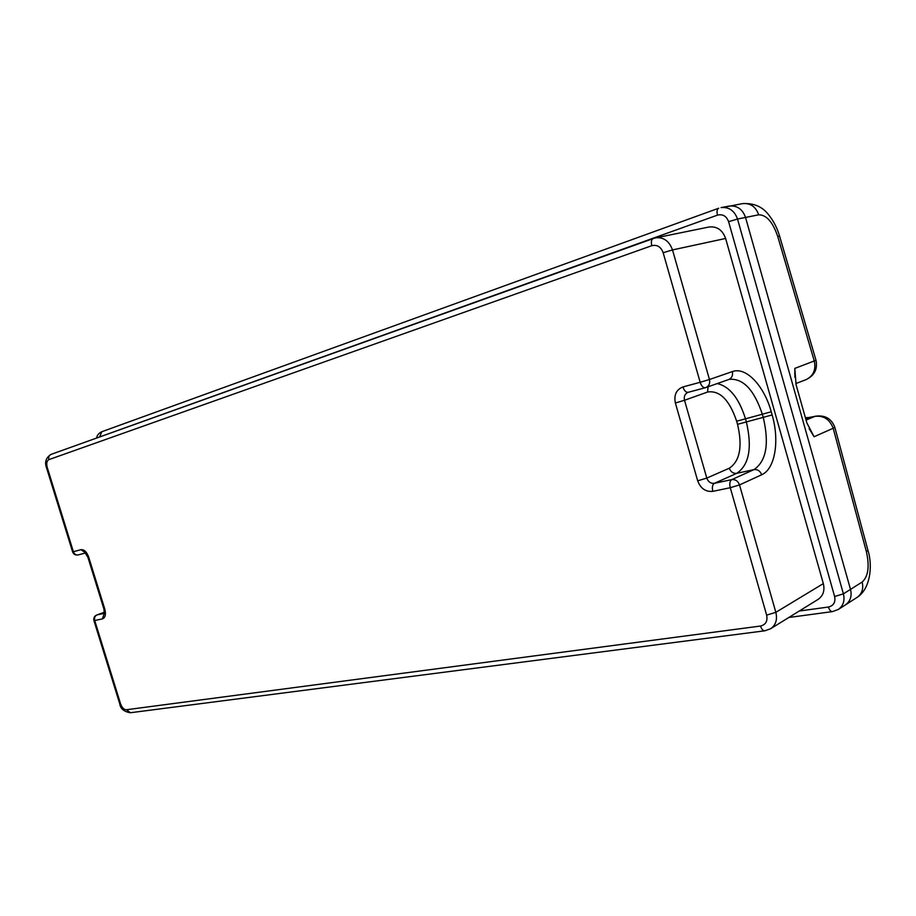 <?xml version="1.0" encoding="UTF-8"?>
<svg xmlns="http://www.w3.org/2000/svg" width="916" height="916" viewBox="0 0 916 916"><rect width="100%" height="100%" fill="white"/><g stroke="black" fill="none" stroke-linecap="round" stroke-linejoin="round"><path stroke-width="1.37" d="M705.228 387.754L688.179 392.3C685.992 392.517 684.241 390.731 682.947 386.941L700.168 382.281L663.161 252.701C660.905 246.805 657.115 244.469 651.803 245.694C650.898 241.847 651.39 239.408 653.291 238.378L708.984 227.008C716.965 226.149 722.518 229.962 725.621 238.469L823.335 583.606C824.95 590.534 823.186 595.801 818.068 599.408L770.574 628.765C775.795 625.09 777.558 619.605 775.841 612.335L823.335 583.606M795.798 383.564L805.954 379.693C813.259 376.121 816.064 369.972 814.347 361.27L777.753 236.5C772.806 222.027 766.463 214.802 758.711 214.813L745.544 217.436L850.506 589.377C852.086 596.121 850.38 601.297 845.399 604.904C850.38 601.297 852.086 596.121 850.506 589.377L745.544 217.436C742.533 209.1 737.059 205.321 729.159 206.089C737.059 205.321 742.533 209.1 745.544 217.436L737.517 219.039L843.407 593.854L862.151 582.049C868.265 576.565 869.673 566.443 866.399 551.684L833.182 428.253L814.072 436.749L806.836 422.814L796.107 384.8L794.802 368.404L815.996 360.297M866.399 551.684L867.933 550.321L834.842 427.371L833.182 428.253C829.701 419.242 823.553 415.291 814.736 416.414L805.496 418.085M758.711 214.813C755.723 206.592 750.307 202.86 742.452 203.627L727.075 206.65M725.621 238.469L672.504 249.919L709.453 379.51L732.331 371.598C745.956 366.4 764.162 385.739 771.249 411.788L772.131 414.937C779.745 440.779 775.085 469.095 761.654 474.774L739.51 484.93L775.841 612.335L766.646 615.117L730.27 487.713L712.831 491.354C711.904 487.312 712.419 484.644 714.365 483.327L731.769 479.618L754.017 469.599C766.303 461.091 769.394 443.756 763.291 417.582L762.398 414.433C754.234 389.873 743.185 378.171 729.262 379.339L728.953 379.43M651.803 245.694L48.892 459.626C46.796 460.805 46.235 463.416 47.243 467.435L73.383 551.718L80.906 549.692C84.135 549.382 86.722 551.833 88.669 557.031L104.813 609.163C106.119 614.487 105.306 617.739 102.352 618.907L94.714 620.498L120.569 703.854C122 707.702 123.958 709.66 126.431 709.74L760.52 626.04C765.742 624.746 767.78 621.105 766.646 615.117M717.262 383.552C729.525 386.403 738.914 398.082 745.429 418.589L746.311 421.704C752.357 447.638 749.185 464.847 736.785 473.32L714.365 483.327C710.782 483.682 708.251 481.93 706.797 478.083L729.308 468.213C739.933 461.069 742.681 446.435 737.54 424.326L736.659 421.211C729.434 399.891 719.736 390.159 707.564 392.037L684.515 400.269L706.797 478.083L697.683 480.82C700.591 488.503 705.641 492.018 712.831 491.354M697.683 480.82L675.378 403.006C673.775 394.945 676.306 389.598 682.947 386.941M799.267 611.029L828.453 607.022C833.617 605.739 835.678 602.224 834.625 596.499L728.609 221.683C726.445 216.061 722.735 213.875 717.468 215.123L98.917 437.207M834.625 596.499L843.407 593.854C844.987 600.644 843.281 605.854 838.289 609.472L857.044 597.415C869.765 589.618 873.177 566.821 867.933 550.321L867.899 550.195M729.159 206.089L721.052 207.589C728.987 206.821 734.472 210.634 737.517 219.039L728.609 221.683M51.262 454.313L655.352 237.805C663.516 236.946 669.23 240.988 672.504 249.919L663.161 252.701M737.54 424.326L772.131 414.937M729.308 468.213C730.739 471.98 733.224 473.675 736.785 473.32L754.017 469.599C757.647 469.221 760.188 470.95 761.654 474.774M736.659 421.211L771.249 411.788M72.627 551.901C73.658 554.375 75.524 555.371 78.215 554.913L85.257 553.035L78.215 554.913C75.982 555.256 74.379 554.191 73.383 551.718L72.616 551.901L46.521 467.744L47.243 467.435M96.775 614.98C94.337 616.113 93.386 617.979 93.924 620.567L94.714 620.498C94.13 617.819 94.886 615.964 96.97 614.922L104.447 612.22L96.97 614.922L104.298 613.365M85.738 552.898L80.906 549.692M88.669 557.031L87.867 557.191L103.989 609.243L104.241 613.571L104.802 613.239M104.813 609.163L103.989 609.243M102.352 618.907L104.275 613.434M46.51 467.733C44.449 462.179 45.937 457.737 50.998 454.393C49.017 455.332 48.308 457.084 48.892 459.626M120.569 703.854L119.733 703.786L93.924 620.579M126.431 709.74L130.484 712.728L764.757 630.803M728.415 379.602L728.804 379.487C731.907 378.022 733.086 375.4 732.331 371.598M760.52 626.04C761.585 629.258 763.028 630.849 764.883 630.78L770.574 628.765M709.453 379.51L700.168 382.281C701.473 386.105 703.213 387.915 705.389 387.72L705.915 387.548C709.053 386.071 710.232 383.392 709.453 379.51M675.378 403.006L684.515 400.269C683.737 396.456 684.87 393.823 687.939 392.38L705.389 387.72L729.262 379.339M739.51 484.93C738.021 481.026 735.433 479.263 731.769 479.618C729.834 480.934 729.331 483.637 730.27 487.713L739.51 484.93M708.079 386.792L707.564 392.037M828.453 607.022C829.449 610.125 830.789 611.648 832.449 611.602L838.289 609.472M101.825 431.734L99.649 436.783M96.684 438.008C96.913 435.466 98.55 433.405 101.562 431.814L718.705 208.218C717.022 209.157 716.61 211.459 717.468 215.123M805.954 379.693C814.381 375.652 817.736 369.205 816.019 360.343L779.573 236.076L777.753 236.5M862.151 582.049C863.708 588.713 862.002 593.831 857.044 597.415M806.069 420.078L815.286 416.23L805.794 419.139M809.126 428.608L814.072 436.749M794.802 368.404L794.905 377.403M85.165 552.955L87.867 557.191M119.744 703.82C120.408 708.675 123.946 711.652 130.358 712.751M788.848 617.476L832.358 611.625M742.452 203.627C753.639 202.928 762.307 206.581 768.455 214.584C773.402 220.619 777.112 227.786 779.573 236.076M834.842 427.371C831.499 418.543 824.984 414.834 815.286 416.23M809.687 417.547L805.37 417.604M794.756 373.785L794.745 373.201"/></g></svg>
